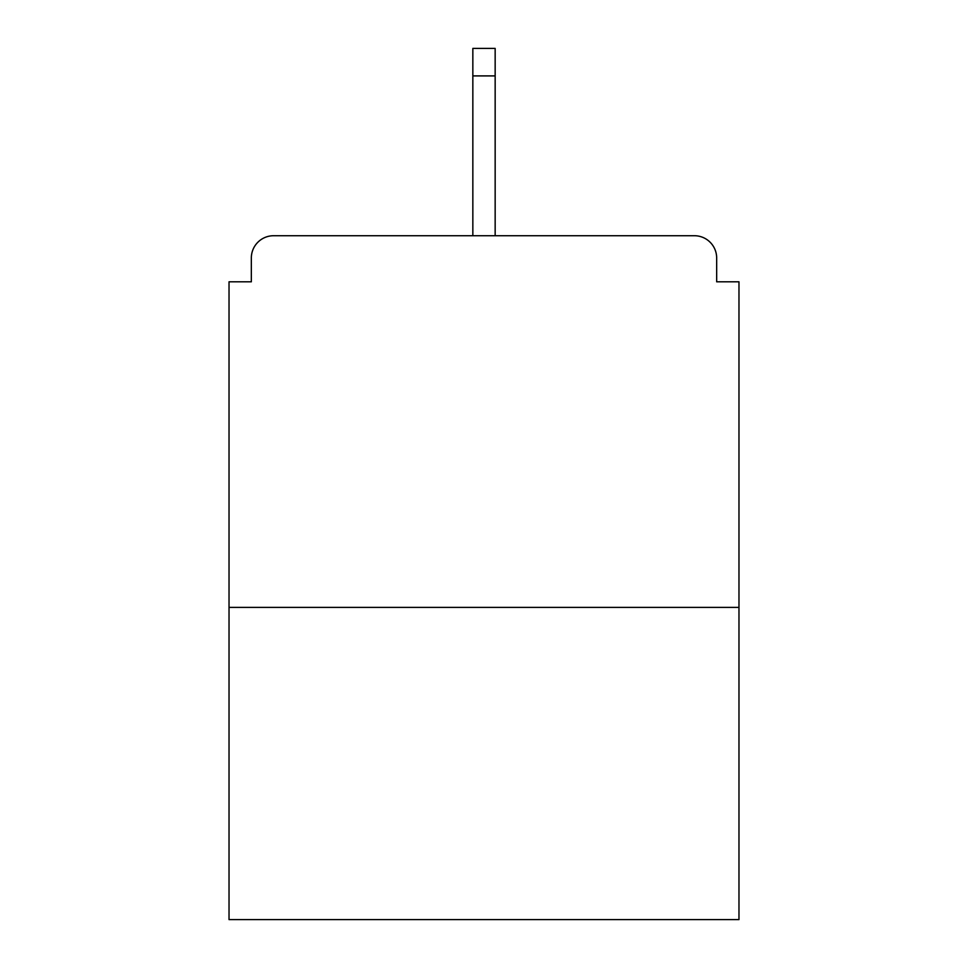 <?xml version="1.0" encoding="UTF-8"?>
<svg xmlns="http://www.w3.org/2000/svg" width="968" height="968" viewBox="0 0 968 968"><rect width="100%" height="100%" fill="white"/><g stroke="black" fill="none" stroke-linecap="round" stroke-linejoin="round"><path stroke-width="1.45" d="M716.671 281.809L716.671 258.02L716.671 281.809L738.971 281.809L738.971 919.6L229.029 919.6L229.029 281.809L251.329 281.809L251.329 258.02L251.329 281.809M738.971 607.396L229.029 607.396M716.671 258.02A22.3 22.3 0 0 0 694.371 235.72L273.629 235.72A22.3 22.3 0 0 0 251.329 258.02M694.371 235.72L599.966 235.72M368.034 235.72L273.629 235.72M495.156 75.903L472.844 75.903L472.844 48.4L495.156 48.4L495.156 235.72M472.844 75.903L472.844 235.72"/></g></svg>
